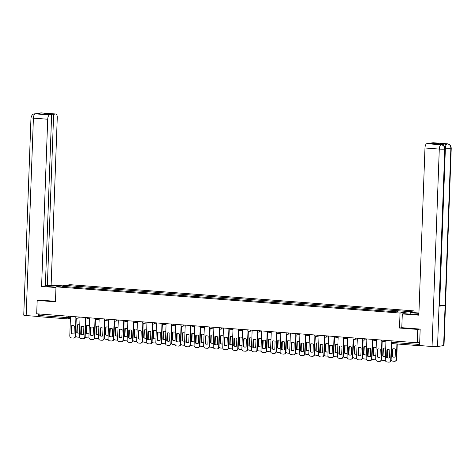 <?xml version="1.0" encoding="UTF-8"?>
<svg xmlns="http://www.w3.org/2000/svg" width="475" height="475" viewBox="0 0 475 475"><rect width="100%" height="100%" fill="white"/><g stroke="black" fill="none" stroke-linecap="round" stroke-linejoin="round"><path stroke-width="0.71" d="M414.01 312.627L414.075 310.905L70.027 284.685L55.991 286.835L400.039 313.055L399.487 328.029L417.751 329.424L417.258 342.784L36.694 313.785L37.181 300.42L55.444 301.809L55.991 286.835M67.266 318.85L39.609 316.742A1.348 0.558 -85.6 0 1 39.556 316.742A1.348 0.558 -85.6 0 1 39.098 315.483L66.862 317.597L70.466 317.33M39.158 313.969L39.098 315.483M39.425 300.075L37.181 300.42M419.876 345.568A1.348 0.558 94.4 0 0 420.126 345.747A1.348 0.558 94.4 0 0 420.179 345.747L420.844 345.64M417.751 329.424L419.995 329.08M419.692 342.416L417.258 342.784M397.444 311.79L397.89 310.739L408.185 311.523L403.471 312.247L392.516 311.564L71.517 287.102L61.881 286.217L66.595 285.493L76.891 286.277L76.38 287.47M397.89 310.739L76.891 286.277M414.075 310.905L400.039 313.055M445.146 148.96A4.15 0.362 -177.9 0 1 444.784 149.091C444.659 146.627 443.478 145.19 441.245 144.786L442.082 144.881C442.932 145.683 443.988 144.174 445.146 148.96L439.381 306.096A4.15 0.362 -177.9 0 1 439.019 306.227L437.54 346.518A4.15 0.362 -177.9 0 1 432.048 346.495L419.573 345.545L420.179 329.092L401.797 327.691L399.487 328.029M77.496 287.559L77.55 286.176M67.046 286.609L66.595 285.493M386.929 349.826A4.216 3.824 81.3 0 1 387.588 349.659A4.216 3.824 81.3 0 1 389.809 350.045L389.524 357.823A4.216 3.824 81.3 0 1 388.871 357.99A4.216 3.824 81.3 0 1 386.644 357.604L386.929 349.826L387.297 349.772A4.216 3.824 81.3 0 1 387.772 349.636M387.297 349.772L387.012 357.544A4.216 3.824 81.3 0 0 389.049 357.96M391.709 343.401L391.091 360.187A2.025 1.835 81.3 0 1 389.559 362.045L389.197 362.104A2.025 1.835 -98.7 0 0 390.729 360.246L391.091 360.187M385.985 340.403L385.272 359.83A2.025 1.835 -98.7 0 0 387.036 361.98L388.817 362.116A2.025 1.835 -98.7 0 0 389.197 362.104M391.358 343.051L390.729 360.246M386.644 357.604L387.012 357.544M392.546 348.965L392.261 356.743A4.216 3.824 -98.7 0 0 394.482 357.129A4.216 3.824 -98.7 0 0 395.141 356.963L395.426 349.184A4.216 3.824 -98.7 0 0 393.205 348.798A4.216 3.824 -98.7 0 0 392.546 348.965L392.908 348.905L392.623 356.683A4.216 3.824 -98.7 0 0 394.666 357.099M391.097 359.997A2.025 1.835 -98.7 0 0 392.653 361.119L394.428 361.255A2.025 1.835 -98.7 0 0 396.34 359.385L396.91 343.977M393.389 348.775A4.216 3.824 -98.7 0 0 392.908 348.905M397.266 344.007L396.708 359.326A2.025 1.835 81.3 0 1 395.176 361.184L394.808 361.243M392.623 356.683L392.261 356.743M377.37 349.095A4.216 3.824 81.3 0 1 378.029 348.929A4.216 3.824 81.3 0 1 380.249 349.315L379.964 357.093A4.216 3.824 81.3 0 1 379.305 357.259A4.216 3.824 81.3 0 1 377.085 356.873L377.37 349.095L377.738 349.042A4.216 3.824 81.3 0 1 378.213 348.905M377.738 349.042L377.453 356.82A4.216 3.824 81.3 0 0 379.489 357.23M382.197 341.329L381.532 359.456A2.025 1.835 81.3 0 1 380 361.321L379.638 361.374A2.025 1.835 -98.7 0 0 381.17 359.516L381.532 359.456M376.426 339.673L375.713 359.1A2.025 1.835 -98.7 0 0 377.477 361.255L379.258 361.392A2.025 1.835 -98.7 0 0 379.638 361.374M381.847 340.979L381.17 359.516M377.085 356.873L377.453 356.82M367.81 348.371A4.216 3.824 81.3 0 1 368.469 348.199A4.216 3.824 81.3 0 1 370.69 348.585L370.405 356.363A4.216 3.824 81.3 0 1 369.746 356.535A4.216 3.824 81.3 0 1 367.525 356.143L367.81 348.371L368.178 348.312A4.216 3.824 81.3 0 1 368.653 348.175M368.178 348.312L367.887 356.09A4.216 3.824 81.3 0 0 369.93 356.499M372.637 340.599L371.973 358.732A2.025 1.835 81.3 0 1 370.441 360.59L370.078 360.644A2.025 1.835 -98.7 0 0 371.61 358.785L371.973 358.732M366.866 338.948L366.154 358.37A2.025 1.835 -98.7 0 0 367.917 360.525L369.692 360.662A2.025 1.835 -98.7 0 0 370.078 360.644M372.287 340.254L371.61 358.785M367.525 356.143L367.887 356.09M401.797 327.691L402.301 313.928L403.916 313.678L412.615 314.343A7.588 0.659 2.1 0 0 418.867 314.569M402.301 313.928L418.843 315.186L424.977 147.98A4.049 1.668 -85.6 0 1 426.811 143.693L428.901 143.373L436.804 143.972L438.799 143.67L430.896 143.064L432.986 142.743A4.049 1.668 -85.6 0 1 433.147 142.738A4.049 1.668 -85.6 0 1 433.301 142.767M410.174 314.153L410.228 312.71L411.843 312.461L418.926 313.001M410.228 312.71L418.914 313.369M451.25 148.022A4.15 0.362 -177.9 0 1 450.876 148.158C450.757 145.694 449.582 144.257 447.343 143.848L447.296 143.836A4.049 1.668 94.4 0 1 447.456 143.83L448.192 143.949C449.059 144.75 450.11 143.26 451.25 148.022L444.012 345.45A4.15 0.362 -177.9 0 1 443.632 345.586L445.111 305.294A4.15 0.362 -177.9 0 1 439.63 305.271L445.39 148.135L445.087 148.111M437.54 346.518L443.632 345.586M432.048 346.495L439.286 149.073A4.15 0.362 -177.9 0 0 444.784 149.091L439.019 306.227L445.111 305.294L450.876 148.158A4.15 0.362 -177.9 0 1 445.39 148.135C445.562 145.694 446.173 144.269 447.224 143.848L447.343 143.848M444.677 146.917A4.049 1.668 -85.6 0 1 446.399 143.782L440.361 144.709A4.049 1.668 -85.6 0 1 440.521 144.703A4.049 1.668 -85.6 0 1 440.681 144.732M430.896 143.064L430.878 143.521M57.333 286.633L57.362 285.813A7.588 0.659 2.1 0 0 46.621 286.021A7.588 0.659 2.1 0 0 51.045 286.787L55.979 287.161M57.362 285.813L60.889 286.087M62.504 285.837L51.134 284.97L47.358 285.552L53.633 114.315L55.723 113.994L41.414 112.902L35.197 113.84M45.38 285.398L47.358 285.552M45.713 114.166L45.731 113.709L43.736 114.018L51.638 114.617L45.363 285.855L41.586 286.437L47.72 119.225L33.41 118.138L26.167 315.56L38.641 316.51L38.736 313.939M55.967 287.529L41.586 286.437M51.134 284.97L57.261 117.764A4.049 1.668 94.4 0 0 55.884 113.988A4.049 1.668 94.4 0 0 55.723 113.994M26.167 315.56A4.15 0.362 -177.9 0 1 23.75 315.145L30.988 117.723A4.15 0.362 -177.9 0 0 33.41 118.138A4.049 1.668 -85.6 0 1 35.239 113.852L49.548 114.938A4.049 1.668 94.4 0 0 47.72 119.225M39.235 316.421L38.641 316.51M51.638 114.617L49.548 114.938M45.731 113.709L53.633 114.315M39.241 300.105L55.462 301.298M40.826 113.181L41.343 112.913M39.075 113.454L41.289 112.902M30.988 117.723C32.532 112.83 33.82 114.552 34.378 113.875L35.239 113.852M385.694 348.371A4.216 3.824 -98.7 0 0 383.646 348.068A4.216 3.824 -98.7 0 0 382.987 348.234L382.702 356.012A4.216 3.824 -98.7 0 0 384.922 356.398A4.216 3.824 -98.7 0 0 385.403 356.292M381.538 359.266A2.025 1.835 -98.7 0 0 383.093 360.394L384.869 360.525A2.025 1.835 -98.7 0 0 385.35 360.495L385.249 360.513M383.824 348.044A4.216 3.824 -98.7 0 0 383.349 348.181L383.064 355.959A4.216 3.824 -98.7 0 0 385.106 356.369M387.475 349.713L387.184 357.633M383.349 348.181L382.987 348.234M383.064 355.959L382.702 356.012M376.135 347.641A4.216 3.824 -98.7 0 0 374.08 347.338A4.216 3.824 -98.7 0 0 373.427 347.504L373.142 355.282A4.216 3.824 -98.7 0 0 375.363 355.674A4.216 3.824 -98.7 0 0 375.844 355.561M371.978 358.542A2.025 1.835 -98.7 0 0 373.534 359.664L375.309 359.801A2.025 1.835 -98.7 0 0 375.79 359.765M374.264 347.314A4.216 3.824 -98.7 0 0 373.789 347.451L373.504 355.229A4.216 3.824 -98.7 0 0 375.541 355.638M377.91 348.983L377.625 356.903M373.789 347.451L373.427 347.504M373.504 355.229L373.142 355.282M358.251 347.641A4.216 3.824 81.3 0 1 358.91 347.468A4.216 3.824 81.3 0 1 361.131 347.86L360.846 355.638A4.216 3.824 81.3 0 1 360.187 355.805A4.216 3.824 81.3 0 1 357.966 355.419L358.251 347.641L358.613 347.581A4.216 3.824 81.3 0 1 359.094 347.451M358.613 347.581L358.328 355.359A4.216 3.824 81.3 0 0 360.371 355.775M363.078 339.868L362.413 358.002A2.025 1.835 81.3 0 1 360.881 359.86L360.513 359.919A2.025 1.835 -98.7 0 0 362.045 358.055L362.413 358.002M357.307 338.218L356.594 357.639A2.025 1.835 -98.7 0 0 358.358 359.795L360.133 359.931A2.025 1.835 -98.7 0 0 360.513 359.919M362.728 339.524L362.045 358.055M357.966 355.419L358.328 355.359M348.692 346.91A4.216 3.824 81.3 0 1 349.351 346.744A4.216 3.824 81.3 0 1 351.571 347.13L351.286 354.908A4.216 3.824 81.3 0 1 350.627 355.074A4.216 3.824 81.3 0 1 348.407 354.688L348.692 346.91L349.054 346.857A4.216 3.824 81.3 0 1 349.535 346.72M349.054 346.857L348.769 354.635A4.216 3.824 81.3 0 0 350.811 355.045M353.519 339.144L352.854 357.271A2.025 1.835 81.3 0 1 351.322 359.136L350.954 359.189A2.025 1.835 -98.7 0 0 352.486 357.331L352.854 357.271M347.747 337.488L347.035 356.915A2.025 1.835 -98.7 0 0 348.798 359.07L350.574 359.201A2.025 1.835 -98.7 0 0 350.954 359.189M353.168 338.794L352.486 357.331M348.407 354.688L348.769 354.635M339.132 346.18A4.216 3.824 81.3 0 1 339.791 346.014A4.216 3.824 81.3 0 1 342.012 346.4L341.727 354.178A4.216 3.824 81.3 0 1 341.068 354.35A4.216 3.824 81.3 0 1 338.847 353.958L339.132 346.18L339.494 346.127A4.216 3.824 81.3 0 1 339.969 345.99M339.494 346.127L339.209 353.905A4.216 3.824 81.3 0 0 341.246 354.314M343.959 338.414L343.294 356.547A2.025 1.835 81.3 0 1 341.762 358.405L341.394 358.459A2.025 1.835 -98.7 0 0 342.926 356.6L343.294 356.547M338.182 336.757L337.476 356.185A2.025 1.835 -98.7 0 0 339.239 358.34L341.014 358.477A2.025 1.835 -98.7 0 0 341.394 358.459M343.609 338.063L342.926 356.6M338.847 353.958L339.209 353.905M366.575 346.91A4.216 3.824 -98.7 0 0 364.521 346.608A4.216 3.824 -98.7 0 0 363.862 346.78L363.577 354.558A4.216 3.824 -98.7 0 0 365.803 354.944A4.216 3.824 -98.7 0 0 366.284 354.837M362.419 357.812A2.025 1.835 -98.7 0 0 363.975 358.934L365.75 359.07A2.025 1.835 -98.7 0 0 366.231 359.041L366.13 359.058M364.705 346.59A4.216 3.824 -98.7 0 0 364.23 346.72L363.945 354.498A4.216 3.824 -98.7 0 0 365.982 354.908M368.351 348.252L368.06 356.173M364.23 346.72L363.862 346.78M363.945 354.498L363.577 354.558M357.016 346.186A4.216 3.824 -98.7 0 0 354.962 345.883A4.216 3.824 -98.7 0 0 354.303 346.049L354.017 353.827A4.216 3.824 -98.7 0 0 356.244 354.213A4.216 3.824 -98.7 0 0 356.725 354.107M352.86 357.081A2.025 1.835 -98.7 0 0 354.409 358.209L356.191 358.34A2.025 1.835 -98.7 0 0 356.672 358.31L356.571 358.328M355.146 345.859A4.216 3.824 -98.7 0 0 354.671 345.996L354.386 353.774A4.216 3.824 -98.7 0 0 356.422 354.184M358.791 347.522L358.5 355.448M354.671 345.996L354.303 346.049M354.386 353.774L354.017 353.827M347.451 345.456A4.216 3.824 -98.7 0 0 345.402 345.153A4.216 3.824 -98.7 0 0 344.743 345.319L344.458 353.097A4.216 3.824 -98.7 0 0 346.679 353.489A4.216 3.824 -98.7 0 0 347.166 353.376M343.3 356.357A2.025 1.835 -98.7 0 0 344.85 357.479L346.631 357.616A2.025 1.835 -98.7 0 0 347.112 357.58L347.011 357.598M345.586 345.129A4.216 3.824 -98.7 0 0 345.111 345.266L344.826 353.044A4.216 3.824 -98.7 0 0 346.863 353.453M349.232 346.798L348.941 354.718M345.111 345.266L344.743 345.319M344.826 353.044L344.458 353.097M329.573 345.456A4.216 3.824 81.3 0 1 330.226 345.283A4.216 3.824 81.3 0 1 332.452 345.675L332.168 353.453A4.216 3.824 81.3 0 1 331.508 353.62A4.216 3.824 81.3 0 1 329.282 353.234L329.573 345.456L329.935 345.396A4.216 3.824 81.3 0 1 330.41 345.26M329.935 345.396L329.65 353.174A4.216 3.824 81.3 0 0 331.687 353.584M334.394 337.683L333.729 355.817A2.025 1.835 81.3 0 1 332.203 357.675L331.835 357.734A2.025 1.835 -98.7 0 0 333.367 355.87L333.729 355.817M328.623 336.033L327.91 355.454A2.025 1.835 -98.7 0 0 329.68 357.61L331.455 357.746A2.025 1.835 -98.7 0 0 331.835 357.734M334.044 337.339L333.367 355.87M329.282 353.234L329.65 353.174M337.891 344.725A4.216 3.824 -98.7 0 0 335.843 344.423A4.216 3.824 -98.7 0 0 335.184 344.595L334.899 352.373A4.216 3.824 -98.7 0 0 337.119 352.759A4.216 3.824 -98.7 0 0 337.6 352.646M333.741 355.627A2.025 1.835 -98.7 0 0 335.291 356.749L337.066 356.885A2.025 1.835 -98.7 0 0 337.553 356.85L337.452 356.867M336.027 344.399A4.216 3.824 -98.7 0 0 335.552 344.535L335.267 352.313A4.216 3.824 -98.7 0 0 337.303 352.723M339.673 346.067L339.382 353.988M335.552 344.535L335.184 344.595M335.267 352.313L334.899 352.373M320.008 344.725A4.216 3.824 81.3 0 1 320.667 344.559A4.216 3.824 81.3 0 1 322.893 344.945L322.602 352.723A4.216 3.824 81.3 0 1 321.949 352.889A4.216 3.824 81.3 0 1 319.723 352.503L320.008 344.725L320.376 344.672A4.216 3.824 81.3 0 1 320.851 344.535M320.376 344.672L320.091 352.444A4.216 3.824 81.3 0 0 322.127 352.86M324.835 336.959L324.17 355.086A2.025 1.835 81.3 0 1 322.638 356.945L322.276 357.004A2.025 1.835 -98.7 0 0 323.808 355.146L324.17 355.086M319.063 335.303L318.351 354.73A2.025 1.835 -98.7 0 0 320.114 356.879L321.896 357.016A2.025 1.835 -98.7 0 0 322.276 357.004M324.484 336.609L323.808 355.146M319.723 352.503L320.091 352.444M328.332 343.995A4.216 3.824 -98.7 0 0 326.283 343.698A4.216 3.824 -98.7 0 0 325.624 343.864L325.339 351.642A4.216 3.824 -98.7 0 0 327.56 352.028A4.216 3.824 -98.7 0 0 328.041 351.922M324.182 354.896A2.025 1.835 -98.7 0 0 325.731 356.018L327.507 356.155A2.025 1.835 -98.7 0 0 327.988 356.125L327.887 356.143M326.468 343.674A4.216 3.824 -98.7 0 0 325.987 343.805L325.702 351.583A4.216 3.824 -98.7 0 0 327.744 351.999M330.113 345.337L329.822 353.263M325.987 343.805L325.624 343.864M325.702 351.583L325.339 351.642M310.448 343.995A4.216 3.824 81.3 0 1 311.107 343.829A4.216 3.824 81.3 0 1 313.328 344.215L313.043 351.993A4.216 3.824 81.3 0 1 312.384 352.165A4.216 3.824 81.3 0 1 310.163 351.773L310.448 343.995L310.816 343.942A4.216 3.824 81.3 0 1 311.291 343.805M310.816 343.942L310.531 351.72A4.216 3.824 81.3 0 0 312.568 352.129M315.275 336.229L314.61 354.356A2.025 1.835 81.3 0 1 313.078 356.22L312.716 356.274A2.025 1.835 -98.7 0 0 314.248 354.415L314.61 354.356M309.504 334.572L308.792 354A2.025 1.835 -98.7 0 0 310.555 356.155L312.336 356.292A2.025 1.835 -98.7 0 0 312.716 356.274M314.925 335.878L314.248 354.415M310.163 351.773L310.531 351.72M318.772 343.271A4.216 3.824 -98.7 0 0 316.724 342.968A4.216 3.824 -98.7 0 0 316.065 343.134L315.78 350.912A4.216 3.824 -98.7 0 0 318.001 351.298A4.216 3.824 -98.7 0 0 318.482 351.191M314.616 354.166A2.025 1.835 -98.7 0 0 316.172 355.294L317.947 355.431A2.025 1.835 -98.7 0 0 318.428 355.395L318.327 355.413M316.908 342.944A4.216 3.824 -98.7 0 0 316.427 343.081L316.142 350.859A4.216 3.824 -98.7 0 0 318.185 351.268M320.554 344.613L320.263 352.533M316.427 343.081L316.065 343.134M316.142 350.859L315.78 350.912M300.889 343.271A4.216 3.824 81.3 0 1 301.548 343.098A4.216 3.824 81.3 0 1 303.768 343.484L303.483 351.262A4.216 3.824 81.3 0 1 302.824 351.435A4.216 3.824 81.3 0 1 300.604 351.043L300.889 343.271L301.257 343.211A4.216 3.824 81.3 0 1 301.732 343.075M301.257 343.211L300.972 350.989A4.216 3.824 81.3 0 0 303.008 351.399M305.716 335.498L305.051 353.632A2.025 1.835 81.3 0 1 303.519 355.49L303.157 355.543A2.025 1.835 -98.7 0 0 304.689 353.685L305.051 353.632M299.945 333.848L299.232 353.269A2.025 1.835 -98.7 0 0 300.996 355.425L302.777 355.561A2.025 1.835 -98.7 0 0 303.157 355.543M305.366 335.154L304.689 353.685M300.604 351.043L300.972 350.989M309.213 342.54A4.216 3.824 -98.7 0 0 307.165 342.238A4.216 3.824 -98.7 0 0 306.506 342.404L306.221 350.182A4.216 3.824 -98.7 0 0 308.441 350.574A4.216 3.824 -98.7 0 0 308.922 350.461M305.057 353.442A2.025 1.835 -98.7 0 0 306.613 354.564L308.388 354.7A2.025 1.835 -98.7 0 0 308.869 354.665L308.768 354.683M307.343 342.214A4.216 3.824 -98.7 0 0 306.868 342.35L306.583 350.128A4.216 3.824 -98.7 0 0 308.619 350.538M310.988 343.882L310.703 351.803M306.868 342.35L306.506 342.404M306.583 350.128L306.221 350.182M291.329 342.54A4.216 3.824 81.3 0 1 291.988 342.368A4.216 3.824 81.3 0 1 294.209 342.76L293.924 350.538A4.216 3.824 81.3 0 1 293.265 350.704A4.216 3.824 81.3 0 1 291.044 350.318L291.329 342.54L291.692 342.481A4.216 3.824 81.3 0 1 292.173 342.35M291.692 342.481L291.407 350.259A4.216 3.824 81.3 0 0 293.449 350.675M296.157 334.768L295.492 352.901A2.025 1.835 81.3 0 1 293.96 354.76L293.598 354.819A2.025 1.835 -98.7 0 0 295.123 352.955L295.492 352.901M290.385 333.117L289.673 352.539A2.025 1.835 -98.7 0 0 291.436 354.694L293.212 354.831A2.025 1.835 -98.7 0 0 293.598 354.819M295.806 334.424L295.123 352.955M291.044 350.318L291.407 350.259M281.77 341.81A4.216 3.824 81.3 0 1 282.429 341.644A4.216 3.824 81.3 0 1 284.65 342.03L284.365 349.808A4.216 3.824 81.3 0 1 283.706 349.974A4.216 3.824 81.3 0 1 281.485 349.588L281.77 341.81L282.132 341.757A4.216 3.824 81.3 0 1 282.613 341.62M282.132 341.757L281.847 349.535A4.216 3.824 81.3 0 0 283.89 349.944M286.597 334.044L285.932 352.171A2.025 1.835 81.3 0 1 284.4 354.035L284.032 354.089A2.025 1.835 -98.7 0 0 285.564 352.23L285.932 352.171M280.826 332.387L280.113 351.815A2.025 1.835 -98.7 0 0 281.877 353.97L283.652 354.101A2.025 1.835 -98.7 0 0 284.032 354.089M286.247 333.693L285.564 352.23M281.485 349.588L281.847 349.535M272.211 341.08A4.216 3.824 81.3 0 1 272.87 340.913A4.216 3.824 81.3 0 1 275.09 341.299L274.805 349.077A4.216 3.824 81.3 0 1 274.146 349.25A4.216 3.824 81.3 0 1 271.926 348.858L272.211 341.08L272.573 341.026A4.216 3.824 81.3 0 1 273.048 340.89M272.573 341.026L272.288 348.804A4.216 3.824 81.3 0 0 274.33 349.214M277.038 333.313L276.373 351.447A2.025 1.835 81.3 0 1 274.841 353.305L274.473 353.358A2.025 1.835 -98.7 0 0 276.005 351.5L276.373 351.447M271.267 331.657L270.554 351.084A2.025 1.835 -98.7 0 0 272.317 353.24L274.093 353.376A2.025 1.835 -98.7 0 0 274.473 353.358M276.688 332.963L276.005 351.5M271.926 348.858L272.288 348.804M262.651 340.355A4.216 3.824 81.3 0 1 263.304 340.183A4.216 3.824 81.3 0 1 265.531 340.575L265.246 348.353A4.216 3.824 81.3 0 1 264.587 348.519A4.216 3.824 81.3 0 1 262.366 348.133L262.651 340.355L263.013 340.296A4.216 3.824 81.3 0 1 263.488 340.159M263.013 340.296L262.728 348.074A4.216 3.824 81.3 0 0 264.765 348.484M267.473 332.583L266.813 350.716A2.025 1.835 81.3 0 1 265.282 352.575L264.913 352.634A2.025 1.835 -98.7 0 0 266.445 350.77L266.813 350.716M261.701 330.933L260.989 350.354A2.025 1.835 -98.7 0 0 262.758 352.509L264.533 352.646A2.025 1.835 -98.7 0 0 264.913 352.634M267.128 332.239L266.445 350.77M262.366 348.133L262.728 348.074M253.086 339.625A4.216 3.824 81.3 0 1 253.745 339.459A4.216 3.824 81.3 0 1 255.972 339.845L255.687 347.623A4.216 3.824 81.3 0 1 255.027 347.789A4.216 3.824 81.3 0 1 252.801 347.403L253.086 339.625L253.454 339.572A4.216 3.824 81.3 0 1 253.929 339.435M253.454 339.572L253.169 347.35A4.216 3.824 81.3 0 0 255.206 347.759M257.913 331.859L257.248 349.986A2.025 1.835 81.3 0 1 255.716 351.844L255.354 351.904A2.025 1.835 -98.7 0 0 256.886 350.045L257.248 349.986M252.142 330.202L251.429 349.63A2.025 1.835 -98.7 0 0 253.199 351.779L254.974 351.916A2.025 1.835 -98.7 0 0 255.354 351.904M257.563 331.508L256.886 350.045M252.801 347.403L253.169 347.35M243.527 338.895A4.216 3.824 81.3 0 1 244.186 338.728A4.216 3.824 81.3 0 1 246.406 339.114L246.121 346.892A4.216 3.824 81.3 0 1 245.468 347.065A4.216 3.824 81.3 0 1 243.242 346.673L243.527 338.895L243.895 338.841A4.216 3.824 81.3 0 1 244.37 338.705M243.895 338.841L243.61 346.619A4.216 3.824 81.3 0 0 245.646 347.029M248.354 331.128L247.689 349.256A2.025 1.835 81.3 0 1 246.157 351.12L245.795 351.173A2.025 1.835 -98.7 0 0 247.327 349.315L247.689 349.256M242.583 329.472L241.87 348.899A2.025 1.835 -98.7 0 0 243.633 351.055L245.415 351.191A2.025 1.835 -98.7 0 0 245.795 351.173M248.003 330.778L247.327 349.315M243.242 346.673L243.61 346.619M299.654 341.81A4.216 3.824 -98.7 0 0 297.599 341.507A4.216 3.824 -98.7 0 0 296.946 341.679L296.661 349.457A4.216 3.824 -98.7 0 0 298.882 349.843A4.216 3.824 -98.7 0 0 299.363 349.737M295.498 352.711A2.025 1.835 -98.7 0 0 297.053 353.833L298.828 353.97A2.025 1.835 -98.7 0 0 299.309 353.94L299.208 353.958M297.783 341.489A4.216 3.824 -98.7 0 0 297.308 341.62L297.023 349.398A4.216 3.824 -98.7 0 0 299.06 349.814M301.429 343.152L301.138 351.072M297.308 341.62L296.946 341.679M297.023 349.398L296.661 349.457M290.094 341.086A4.216 3.824 -98.7 0 0 288.04 340.783A4.216 3.824 -98.7 0 0 287.381 340.949L287.096 348.727A4.216 3.824 -98.7 0 0 289.322 349.113A4.216 3.824 -98.7 0 0 289.803 349.006M285.938 351.981A2.025 1.835 -98.7 0 0 287.488 353.109L289.269 353.24A2.025 1.835 -98.7 0 0 289.75 353.21L289.649 353.228M288.224 340.759A4.216 3.824 -98.7 0 0 287.749 340.896L287.464 348.674A4.216 3.824 -98.7 0 0 289.501 349.083M291.87 342.422L291.579 350.348M287.749 340.896L287.381 340.949M287.464 348.674L287.096 348.727M280.529 340.355A4.216 3.824 -98.7 0 0 278.481 340.053A4.216 3.824 -98.7 0 0 277.822 340.219L277.537 347.997A4.216 3.824 -98.7 0 0 279.757 348.389A4.216 3.824 -98.7 0 0 280.244 348.276M276.379 351.257A2.025 1.835 -98.7 0 0 277.928 352.379L279.71 352.515A2.025 1.835 -98.7 0 0 280.191 352.48L280.09 352.497M278.665 340.029A4.216 3.824 -98.7 0 0 278.19 340.165L277.905 347.943A4.216 3.824 -98.7 0 0 279.941 348.353M282.31 341.697L282.019 349.618M278.19 340.165L277.822 340.219M277.905 347.943L277.537 347.997M270.97 339.625A4.216 3.824 -98.7 0 0 268.921 339.322A4.216 3.824 -98.7 0 0 268.262 339.494L267.977 347.272A4.216 3.824 -98.7 0 0 270.198 347.658A4.216 3.824 -98.7 0 0 270.679 347.546M266.819 350.526A2.025 1.835 -98.7 0 0 268.369 351.648L270.15 351.785A2.025 1.835 -98.7 0 0 270.631 351.749M269.105 339.298A4.216 3.824 -98.7 0 0 268.63 339.435L268.345 347.213A4.216 3.824 -98.7 0 0 270.382 347.623M272.751 340.967L272.46 348.887M268.63 339.435L268.262 339.494M268.345 347.213L267.977 347.272M261.41 338.901A4.216 3.824 -98.7 0 0 259.362 338.598A4.216 3.824 -98.7 0 0 258.703 338.764L258.418 346.542A4.216 3.824 -98.7 0 0 260.638 346.928A4.216 3.824 -98.7 0 0 261.119 346.821M257.26 349.796A2.025 1.835 -98.7 0 0 258.81 350.918L260.585 351.055A2.025 1.835 -98.7 0 0 261.066 351.025L260.971 351.043M259.546 338.574A4.216 3.824 -98.7 0 0 259.065 338.705L258.78 346.483A4.216 3.824 -98.7 0 0 260.822 346.898M263.192 340.237L262.901 348.163M259.065 338.705L258.703 338.764M258.78 346.483L258.418 346.542M251.851 338.17A4.216 3.824 -98.7 0 0 249.803 337.867A4.216 3.824 -98.7 0 0 249.143 338.034L248.858 345.812A4.216 3.824 -98.7 0 0 251.079 346.198A4.216 3.824 -98.7 0 0 251.56 346.091M247.695 349.072A2.025 1.835 -98.7 0 0 249.25 350.194L251.026 350.33A2.025 1.835 -98.7 0 0 251.507 350.295L251.406 350.312M249.987 337.844A4.216 3.824 -98.7 0 0 249.506 337.98L249.221 345.758A4.216 3.824 -98.7 0 0 251.263 346.168M253.632 339.512L253.341 347.433M249.506 337.98L249.143 338.034M249.221 345.758L248.858 345.812M233.967 338.17A4.216 3.824 81.3 0 1 234.626 337.998A4.216 3.824 81.3 0 1 236.847 338.384L236.562 346.162A4.216 3.824 81.3 0 1 235.903 346.334A4.216 3.824 81.3 0 1 233.682 345.948L233.967 338.17L234.335 338.111A4.216 3.824 81.3 0 1 234.81 337.974M234.335 338.111L234.05 345.889A4.216 3.824 81.3 0 0 236.087 346.299M238.794 330.398L238.129 348.531A2.025 1.835 81.3 0 1 236.598 350.39L236.235 350.443A2.025 1.835 -98.7 0 0 237.767 348.585L238.129 348.531M233.023 328.747L232.311 348.169A2.025 1.835 -98.7 0 0 234.074 350.324L235.855 350.461A2.025 1.835 -98.7 0 0 236.235 350.443M238.444 330.054L237.767 348.585M233.682 345.948L234.05 345.889M242.292 337.44A4.216 3.824 -98.7 0 0 240.243 337.137A4.216 3.824 -98.7 0 0 239.584 337.303L239.299 345.082A4.216 3.824 -98.7 0 0 241.52 345.473A4.216 3.824 -98.7 0 0 242.001 345.361M238.135 348.341A2.025 1.835 -98.7 0 0 239.691 349.463L241.466 349.6A2.025 1.835 -98.7 0 0 241.947 349.564L241.846 349.582M240.421 337.113A4.216 3.824 -98.7 0 0 239.946 337.25L239.661 345.028A4.216 3.824 -98.7 0 0 241.704 345.438M244.073 338.782L243.782 346.702M239.946 337.25L239.584 337.303M239.661 345.028L239.299 345.082M224.408 337.44A4.216 3.824 81.3 0 1 225.067 337.268A4.216 3.824 81.3 0 1 227.287 337.66L227.002 345.438A4.216 3.824 81.3 0 1 226.343 345.604A4.216 3.824 81.3 0 1 224.123 345.218L224.408 337.44L224.776 337.381A4.216 3.824 81.3 0 1 225.251 337.25M224.776 337.381L224.485 345.159A4.216 3.824 81.3 0 0 226.527 345.574M229.235 329.668L228.57 347.801A2.025 1.835 81.3 0 1 227.038 349.659L226.676 349.719A2.025 1.835 -98.7 0 0 228.208 347.854L228.57 347.801M223.464 328.017L222.751 347.439A2.025 1.835 -98.7 0 0 224.515 349.594L226.29 349.731A2.025 1.835 -98.7 0 0 226.676 349.719M228.885 329.323L228.208 347.854M224.123 345.218L224.485 345.159M232.732 336.71A4.216 3.824 -98.7 0 0 230.678 336.407A4.216 3.824 -98.7 0 0 230.025 336.579L229.74 344.357A4.216 3.824 -98.7 0 0 231.96 344.743A4.216 3.824 -98.7 0 0 232.441 344.636M228.576 347.611A2.025 1.835 -98.7 0 0 230.132 348.733L231.907 348.87A2.025 1.835 -98.7 0 0 232.388 348.84L232.287 348.858M230.862 336.389A4.216 3.824 -98.7 0 0 230.387 336.52L230.102 344.298A4.216 3.824 -98.7 0 0 232.138 344.713M234.507 338.052L234.217 345.972M230.387 336.52L230.025 336.579M230.102 344.298L229.74 344.357M214.848 336.71A4.216 3.824 81.3 0 1 215.507 336.543A4.216 3.824 81.3 0 1 217.728 336.929L217.443 344.707A4.216 3.824 81.3 0 1 216.784 344.874A4.216 3.824 81.3 0 1 214.563 344.488L214.848 336.71L215.211 336.656A4.216 3.824 81.3 0 1 215.692 336.52M215.211 336.656L214.926 344.434A4.216 3.824 81.3 0 0 216.968 344.844M219.676 328.943L219.011 347.071A2.025 1.835 81.3 0 1 217.479 348.935L217.111 348.988A2.025 1.835 -98.7 0 0 218.643 347.13L219.011 347.071M213.904 327.287L213.192 346.714A2.025 1.835 -98.7 0 0 214.955 348.87L216.731 349A2.025 1.835 -98.7 0 0 217.111 348.988M219.325 328.593L218.643 347.13M214.563 344.488L214.926 344.434M223.173 335.985A4.216 3.824 -98.7 0 0 221.118 335.683A4.216 3.824 -98.7 0 0 220.459 335.849L220.174 343.627A4.216 3.824 -98.7 0 0 222.401 344.013A4.216 3.824 -98.7 0 0 222.882 343.906M219.017 346.881A2.025 1.835 -98.7 0 0 220.572 348.009L222.348 348.139A2.025 1.835 -98.7 0 0 222.828 348.11L222.727 348.128M221.303 335.659A4.216 3.824 -98.7 0 0 220.828 335.795L220.542 343.573A4.216 3.824 -98.7 0 0 222.579 343.983M224.948 337.321L224.657 345.248M220.828 335.795L220.459 335.849M220.542 343.573L220.174 343.627M205.289 335.979A4.216 3.824 81.3 0 1 205.948 335.813A4.216 3.824 81.3 0 1 208.169 336.199L207.884 343.977A4.216 3.824 81.3 0 1 207.225 344.149A4.216 3.824 81.3 0 1 205.004 343.758L205.289 335.979L205.651 335.926A4.216 3.824 81.3 0 1 206.132 335.789M205.651 335.926L205.366 343.704A4.216 3.824 81.3 0 0 207.409 344.114M210.116 328.213L209.451 346.346A2.025 1.835 81.3 0 1 207.919 348.205L207.551 348.258A2.025 1.835 -98.7 0 0 209.083 346.4L209.451 346.346M204.345 326.562L203.632 345.984A2.025 1.835 -98.7 0 0 205.396 348.139L207.171 348.276A2.025 1.835 -98.7 0 0 207.551 348.258M209.766 327.863L209.083 346.4M205.004 343.758L205.366 343.704M213.613 335.255A4.216 3.824 -98.7 0 0 211.559 334.952A4.216 3.824 -98.7 0 0 210.9 335.118L210.615 342.897A4.216 3.824 -98.7 0 0 212.842 343.288A4.216 3.824 -98.7 0 0 213.322 343.176M209.457 346.156A2.025 1.835 -98.7 0 0 211.007 347.278L212.788 347.415A2.025 1.835 -98.7 0 0 213.269 347.379L213.168 347.397M211.743 334.928A4.216 3.824 -98.7 0 0 211.268 335.065L210.983 342.843A4.216 3.824 -98.7 0 0 213.02 343.253M215.389 336.597L215.098 344.517M211.268 335.065L210.9 335.118M210.983 342.843L210.615 342.897M195.73 335.255A4.216 3.824 81.3 0 1 196.389 335.083A4.216 3.824 81.3 0 1 198.609 335.475L198.324 343.253A4.216 3.824 81.3 0 1 197.665 343.419A4.216 3.824 81.3 0 1 195.445 343.033L195.73 335.255L196.092 335.196A4.216 3.824 81.3 0 1 196.567 335.059M196.092 335.196L195.807 342.974A4.216 3.824 81.3 0 0 197.843 343.383M200.557 327.483L199.892 345.616A2.025 1.835 81.3 0 1 198.36 347.474L197.992 347.534A2.025 1.835 -98.7 0 0 199.524 345.669L199.892 345.616M194.78 325.832L194.073 345.254A2.025 1.835 -98.7 0 0 195.837 347.409L197.612 347.546A2.025 1.835 -98.7 0 0 197.992 347.534M200.207 327.138L199.524 345.669M195.445 343.033L195.807 342.974M204.048 334.525A4.216 3.824 -98.7 0 0 202 334.222A4.216 3.824 -98.7 0 0 201.341 334.394L201.056 342.172A4.216 3.824 -98.7 0 0 203.276 342.558A4.216 3.824 -98.7 0 0 203.757 342.445M199.898 345.426A2.025 1.835 -98.7 0 0 201.447 346.548L203.229 346.685A2.025 1.835 -98.7 0 0 203.71 346.649L203.609 346.673M202.184 334.198A4.216 3.824 -98.7 0 0 201.709 334.335L201.424 342.113A4.216 3.824 -98.7 0 0 203.46 342.522M205.829 335.867L205.538 343.787M201.709 334.335L201.341 334.394M201.424 342.113L201.056 342.172M186.17 334.525A4.216 3.824 81.3 0 1 186.823 334.358A4.216 3.824 81.3 0 1 189.05 334.744L188.765 342.522A4.216 3.824 81.3 0 1 188.106 342.689A4.216 3.824 81.3 0 1 185.879 342.303L186.17 334.525L186.533 334.471A4.216 3.824 81.3 0 1 187.007 334.335M186.533 334.471L186.248 342.249A4.216 3.824 81.3 0 0 188.284 342.659M190.992 326.758L190.327 344.886A2.025 1.835 81.3 0 1 188.795 346.744L188.433 346.803A2.025 1.835 -98.7 0 0 189.964 344.945L190.327 344.886M185.22 325.102L184.508 344.529A2.025 1.835 -98.7 0 0 186.277 346.679L188.053 346.815A2.025 1.835 -98.7 0 0 188.433 346.803M190.641 326.408L189.964 344.945M185.879 342.303L186.248 342.249M194.489 333.8A4.216 3.824 -98.7 0 0 192.44 333.497A4.216 3.824 -98.7 0 0 191.781 333.664L191.496 341.442A4.216 3.824 -98.7 0 0 193.717 341.828A4.216 3.824 -98.7 0 0 194.198 341.721M190.338 344.696A2.025 1.835 -98.7 0 0 191.888 345.818L193.663 345.954A2.025 1.835 -98.7 0 0 194.15 345.925L194.049 345.942M192.624 333.474A4.216 3.824 -98.7 0 0 192.149 333.604L191.858 341.383A4.216 3.824 -98.7 0 0 193.901 341.798M196.27 335.136L195.979 343.063M192.149 333.604L191.781 333.664M191.858 341.383L191.496 341.442M176.605 333.794A4.216 3.824 81.3 0 1 177.264 333.628A4.216 3.824 81.3 0 1 179.485 334.014L179.2 341.792A4.216 3.824 81.3 0 1 178.547 341.964A4.216 3.824 81.3 0 1 176.32 341.572L176.605 333.794L176.973 333.741A4.216 3.824 81.3 0 1 177.448 333.604M176.973 333.741L176.688 341.519A4.216 3.824 81.3 0 0 178.725 341.929M181.432 326.028L180.767 344.155A2.025 1.835 81.3 0 1 179.235 346.02L178.873 346.073A2.025 1.835 -98.7 0 0 180.405 344.215L180.767 344.155M175.661 324.372L174.948 343.799A2.025 1.835 -98.7 0 0 176.712 345.954L178.493 346.091A2.025 1.835 -98.7 0 0 178.873 346.073M181.082 325.678L180.405 344.215M176.32 341.572L176.688 341.519M184.929 333.07A4.216 3.824 -98.7 0 0 182.881 332.767A4.216 3.824 -98.7 0 0 182.222 332.933L181.937 340.712A4.216 3.824 -98.7 0 0 184.158 341.098A4.216 3.824 -98.7 0 0 184.638 340.991M180.773 343.971A2.025 1.835 -98.7 0 0 182.329 345.093L184.104 345.23A2.025 1.835 -98.7 0 0 184.585 345.194L184.484 345.212M183.065 332.743A4.216 3.824 -98.7 0 0 182.584 332.88L182.299 340.658A4.216 3.824 -98.7 0 0 184.342 341.068M186.711 334.412L186.42 342.332M182.584 332.88L182.222 332.933M182.299 340.658L181.937 340.712M167.046 333.07A4.216 3.824 81.3 0 1 167.705 332.898A4.216 3.824 81.3 0 1 169.925 333.29L169.64 341.062A4.216 3.824 81.3 0 1 168.981 341.234A4.216 3.824 81.3 0 1 166.761 340.848L167.046 333.07L167.414 333.011A4.216 3.824 81.3 0 1 167.889 332.874M167.414 333.011L167.129 340.789A4.216 3.824 81.3 0 0 169.165 341.198M171.873 325.298L171.208 343.431A2.025 1.835 81.3 0 1 169.676 345.289L169.314 345.343A2.025 1.835 -98.7 0 0 170.846 343.484L171.208 343.431M166.102 323.647L165.389 343.069A2.025 1.835 -98.7 0 0 167.152 345.224L168.934 345.361A2.025 1.835 -98.7 0 0 169.314 345.343M171.523 324.953L170.846 343.484M166.761 340.848L167.129 340.789M175.37 332.34A4.216 3.824 -98.7 0 0 173.322 332.037A4.216 3.824 -98.7 0 0 172.662 332.203L172.377 339.981A4.216 3.824 -98.7 0 0 174.598 340.373A4.216 3.824 -98.7 0 0 175.079 340.26M171.214 343.241A2.025 1.835 -98.7 0 0 172.769 344.363L174.545 344.5A2.025 1.835 -98.7 0 0 175.026 344.464L174.925 344.482M173.506 332.013A4.216 3.824 -98.7 0 0 173.025 332.15L172.74 339.928A4.216 3.824 -98.7 0 0 174.782 340.338M177.151 333.682L176.86 341.602M173.025 332.15L172.662 332.203M172.74 339.928L172.377 339.981M157.486 332.34A4.216 3.824 81.3 0 1 158.145 332.168A4.216 3.824 81.3 0 1 160.366 332.559L160.081 340.338A4.216 3.824 81.3 0 1 159.422 340.504A4.216 3.824 81.3 0 1 157.201 340.118L157.486 332.34L157.854 332.28A4.216 3.824 81.3 0 1 158.329 332.15M157.854 332.28L157.569 340.058A4.216 3.824 81.3 0 0 159.606 340.474M162.313 324.567L161.648 342.701A2.025 1.835 81.3 0 1 160.117 344.559L159.754 344.618A2.025 1.835 -98.7 0 0 161.286 342.754L161.648 342.701M156.542 322.917L155.83 342.338A2.025 1.835 -98.7 0 0 157.593 344.494L159.374 344.63A2.025 1.835 -98.7 0 0 159.754 344.618M161.963 324.223L161.286 342.754M157.201 340.118L157.569 340.058M165.811 331.609A4.216 3.824 -98.7 0 0 163.762 331.307A4.216 3.824 -98.7 0 0 163.103 331.479L162.818 339.257A4.216 3.824 -98.7 0 0 165.039 339.643A4.216 3.824 -98.7 0 0 165.52 339.536M161.654 342.511A2.025 1.835 -98.7 0 0 163.21 343.633L164.985 343.769A2.025 1.835 -98.7 0 0 165.466 343.74L165.365 343.758M163.94 331.289A4.216 3.824 -98.7 0 0 163.465 331.419L163.18 339.197A4.216 3.824 -98.7 0 0 165.217 339.613M167.586 332.951L167.301 340.872M163.465 331.419L163.103 331.479M163.18 339.197L162.818 339.257M147.927 331.609A4.216 3.824 81.3 0 1 148.586 331.443A4.216 3.824 81.3 0 1 150.807 331.829L150.522 339.607A4.216 3.824 81.3 0 1 149.863 339.773A4.216 3.824 81.3 0 1 147.642 339.387L147.927 331.609L148.289 331.556A4.216 3.824 81.3 0 1 148.77 331.419M148.289 331.556L148.004 339.334A4.216 3.824 81.3 0 0 150.047 339.744M152.754 323.843L152.089 341.97A2.025 1.835 81.3 0 1 150.557 343.835L150.189 343.888A2.025 1.835 -98.7 0 0 151.721 342.03L152.089 341.97M146.983 322.187L146.27 341.614A2.025 1.835 -98.7 0 0 148.034 343.769L149.809 343.9A2.025 1.835 -98.7 0 0 150.189 343.888M152.404 323.493L151.721 342.03M147.642 339.387L148.004 339.334M156.251 330.885A4.216 3.824 -98.7 0 0 154.197 330.582A4.216 3.824 -98.7 0 0 153.544 330.748L153.253 338.527A4.216 3.824 -98.7 0 0 155.479 338.912A4.216 3.824 -98.7 0 0 155.96 338.806M152.095 341.78A2.025 1.835 -98.7 0 0 153.651 342.908L155.426 343.039A2.025 1.835 -98.7 0 0 155.907 343.009L155.806 343.027M154.381 330.558A4.216 3.824 -98.7 0 0 153.906 330.695L153.621 338.473A4.216 3.824 -98.7 0 0 155.658 338.883M158.027 332.221L157.736 340.147M153.906 330.695L153.544 330.748M153.621 338.473L153.253 338.527M138.368 330.879A4.216 3.824 81.3 0 1 139.027 330.713A4.216 3.824 81.3 0 1 141.247 331.099L140.962 338.877A4.216 3.824 81.3 0 1 140.303 339.049A4.216 3.824 81.3 0 1 138.083 338.657L138.368 330.879L138.73 330.826A4.216 3.824 81.3 0 1 139.211 330.689M138.73 330.826L138.445 338.604A4.216 3.824 81.3 0 0 140.487 339.013M143.195 323.113L142.53 341.246A2.025 1.835 81.3 0 1 140.998 343.104L140.63 343.158A2.025 1.835 -98.7 0 0 142.162 341.299L142.53 341.246M137.423 321.462L136.711 340.884A2.025 1.835 -98.7 0 0 138.474 343.039L140.25 343.176A2.025 1.835 -98.7 0 0 140.63 343.158M142.844 322.762L142.162 341.299M138.083 338.657L138.445 338.604M146.692 330.155A4.216 3.824 -98.7 0 0 144.637 329.852A4.216 3.824 -98.7 0 0 143.978 330.018L143.693 337.796A4.216 3.824 -98.7 0 0 145.92 338.188A4.216 3.824 -98.7 0 0 146.401 338.075M142.536 341.056A2.025 1.835 -98.7 0 0 144.085 342.178L145.867 342.315A2.025 1.835 -98.7 0 0 146.347 342.279M144.822 329.828A4.216 3.824 -98.7 0 0 144.347 329.965L144.062 337.743A4.216 3.824 -98.7 0 0 146.098 338.152M148.467 331.497L148.176 339.417M144.347 329.965L143.978 330.018M144.062 337.743L143.693 337.796M128.808 330.155A4.216 3.824 81.3 0 1 129.467 329.983A4.216 3.824 81.3 0 1 131.688 330.374L131.403 338.152A4.216 3.824 81.3 0 1 130.744 338.319A4.216 3.824 81.3 0 1 128.523 337.933L128.808 330.155L129.17 330.095A4.216 3.824 81.3 0 1 129.645 329.959M129.17 330.095L128.885 337.873A4.216 3.824 81.3 0 0 130.928 338.283M133.635 322.383L132.97 340.516A2.025 1.835 81.3 0 1 131.438 342.374L131.07 342.433A2.025 1.835 -98.7 0 0 132.602 340.569L132.97 340.516M127.864 320.732L127.152 340.153A2.025 1.835 -98.7 0 0 128.915 342.309L130.69 342.445A2.025 1.835 -98.7 0 0 131.07 342.433M133.285 322.038L132.602 340.569M128.523 337.933L128.885 337.873M137.127 329.424A4.216 3.824 -98.7 0 0 135.078 329.122A4.216 3.824 -98.7 0 0 134.419 329.294L134.134 337.072A4.216 3.824 -98.7 0 0 136.355 337.458A4.216 3.824 -98.7 0 0 136.842 337.345M132.976 340.326A2.025 1.835 -98.7 0 0 134.526 341.448L136.307 341.584A2.025 1.835 -98.7 0 0 136.788 341.549L136.687 341.572M135.262 329.098A4.216 3.824 -98.7 0 0 134.787 329.234L134.502 337.012A4.216 3.824 -98.7 0 0 136.539 337.422M138.908 330.766L138.617 338.687M134.787 329.234L134.419 329.294M134.502 337.012L134.134 337.072M119.249 329.424A4.216 3.824 81.3 0 1 119.902 329.258A4.216 3.824 81.3 0 1 122.128 329.644L121.843 337.422A4.216 3.824 81.3 0 1 121.184 337.588A4.216 3.824 81.3 0 1 118.964 337.202L119.249 329.424L119.611 329.371A4.216 3.824 81.3 0 1 120.086 329.234M119.611 329.371L119.326 337.149A4.216 3.824 81.3 0 0 121.362 337.559M124.07 321.658L123.411 339.785A2.025 1.835 81.3 0 1 121.879 341.644L121.511 341.703A2.025 1.835 -98.7 0 0 123.043 339.845L123.411 339.785M118.299 320.002L117.586 339.429A2.025 1.835 -98.7 0 0 119.356 341.578L121.131 341.715A2.025 1.835 -98.7 0 0 121.511 341.703M123.726 321.308L123.043 339.845M118.964 337.202L119.326 337.149M127.567 328.7A4.216 3.824 -98.7 0 0 125.519 328.397A4.216 3.824 -98.7 0 0 124.86 328.563L124.575 336.342A4.216 3.824 -98.7 0 0 126.795 336.728A4.216 3.824 -98.7 0 0 127.276 336.621M123.417 339.595A2.025 1.835 -98.7 0 0 124.967 340.718L126.748 340.854A2.025 1.835 -98.7 0 0 127.229 340.824L127.128 340.842M125.703 328.373A4.216 3.824 -98.7 0 0 125.228 328.51L124.943 336.282A4.216 3.824 -98.7 0 0 126.979 336.698M129.348 330.036L129.058 337.963M125.228 328.51L124.86 328.563M124.943 336.282L124.575 336.342M109.683 328.694A4.216 3.824 81.3 0 1 110.343 328.528A4.216 3.824 81.3 0 1 112.569 328.914L112.284 336.692A4.216 3.824 81.3 0 1 111.625 336.864A4.216 3.824 81.3 0 1 109.398 336.472L109.683 328.694L110.052 328.641A4.216 3.824 81.3 0 1 110.527 328.504M110.052 328.641L109.767 336.419A4.216 3.824 81.3 0 0 111.803 336.828M114.511 320.928L113.846 339.055A2.025 1.835 81.3 0 1 112.314 340.919L111.952 340.973A2.025 1.835 -98.7 0 0 113.483 339.114L113.846 339.055M108.739 319.271L108.027 338.699A2.025 1.835 -98.7 0 0 109.796 340.854L111.572 340.991A2.025 1.835 -98.7 0 0 111.952 340.973M114.16 320.577L113.483 339.114M109.398 336.472L109.767 336.419M118.008 327.97A4.216 3.824 -98.7 0 0 115.959 327.667A4.216 3.824 -98.7 0 0 115.3 327.833L115.015 335.611A4.216 3.824 -98.7 0 0 117.236 335.997A4.216 3.824 -98.7 0 0 117.717 335.89M113.857 338.871A2.025 1.835 -98.7 0 0 115.407 339.993L117.183 340.13A2.025 1.835 -98.7 0 0 117.663 340.094M116.143 327.643A4.216 3.824 -98.7 0 0 115.663 327.78L115.377 335.558A4.216 3.824 -98.7 0 0 117.42 335.968M119.789 329.312L119.498 337.232M115.663 327.78L115.3 327.833M115.377 335.558L115.015 335.611M100.124 327.97A4.216 3.824 81.3 0 1 100.783 327.798A4.216 3.824 81.3 0 1 103.004 328.189L102.719 335.962A4.216 3.824 81.3 0 1 102.06 336.134A4.216 3.824 81.3 0 1 99.839 335.748L100.124 327.97L100.492 327.91A4.216 3.824 81.3 0 1 100.967 327.774M100.492 327.91L100.207 335.688A4.216 3.824 81.3 0 0 102.244 336.098M104.951 320.197L104.286 338.331A2.025 1.835 81.3 0 1 102.754 340.189L102.392 340.242A2.025 1.835 -98.7 0 0 103.924 338.384L104.286 338.331M99.18 318.547L98.468 337.968A2.025 1.835 -98.7 0 0 100.231 340.124L102.012 340.26A2.025 1.835 -98.7 0 0 102.392 340.242M104.601 319.853L103.924 338.384M99.839 335.748L100.207 335.688M108.448 327.239A4.216 3.824 -98.7 0 0 106.4 326.937A4.216 3.824 -98.7 0 0 105.741 327.109L105.456 334.881A4.216 3.824 -98.7 0 0 107.677 335.273A4.216 3.824 -98.7 0 0 108.157 335.16M104.292 338.141A2.025 1.835 -98.7 0 0 105.848 339.263L107.623 339.399A2.025 1.835 -98.7 0 0 108.104 339.364L108.003 339.382M106.584 326.913A4.216 3.824 -98.7 0 0 106.103 327.049L105.818 334.827A4.216 3.824 -98.7 0 0 107.861 335.237M110.23 328.581L109.939 336.502M106.103 327.049L105.741 327.109M105.818 334.827L105.456 334.881M90.565 327.239A4.216 3.824 81.3 0 1 91.224 327.073A4.216 3.824 81.3 0 1 93.444 327.459L93.159 335.237A4.216 3.824 81.3 0 1 92.5 335.403A4.216 3.824 81.3 0 1 90.28 335.017L90.565 327.239L90.933 327.18A4.216 3.824 81.3 0 1 91.408 327.049M90.933 327.18L90.648 334.958A4.216 3.824 81.3 0 0 92.684 335.374M95.392 319.473L94.727 337.6A2.025 1.835 81.3 0 1 93.195 339.459L92.833 339.518A2.025 1.835 -98.7 0 0 94.365 337.654L94.727 337.6M89.621 317.817L88.908 337.238A2.025 1.835 -98.7 0 0 90.672 339.393L92.453 339.53A2.025 1.835 -98.7 0 0 92.833 339.518M95.042 319.123L94.365 337.654M90.28 335.017L90.648 334.958M98.889 326.509A4.216 3.824 -98.7 0 0 96.841 326.206A4.216 3.824 -98.7 0 0 96.182 326.378L95.897 334.157A4.216 3.824 -98.7 0 0 98.117 334.543A4.216 3.824 -98.7 0 0 98.598 334.436M94.733 337.41A2.025 1.835 -98.7 0 0 96.288 338.532L98.064 338.669A2.025 1.835 -98.7 0 0 98.545 338.639L98.444 338.657M97.019 326.188A4.216 3.824 -98.7 0 0 96.544 326.319L96.259 334.097A4.216 3.824 -98.7 0 0 98.301 334.513M100.67 327.851L100.379 335.772M96.544 326.319L96.182 326.378M96.259 334.097L95.897 334.157M81.005 326.509A4.216 3.824 81.3 0 1 81.664 326.343A4.216 3.824 81.3 0 1 83.885 326.729L83.6 334.507A4.216 3.824 81.3 0 1 82.941 334.673A4.216 3.824 81.3 0 1 80.72 334.287L81.005 326.509L81.367 326.456A4.216 3.824 81.3 0 1 81.848 326.319M81.367 326.456L81.082 334.234A4.216 3.824 81.3 0 0 83.125 334.643M85.832 318.743L85.168 336.87A2.025 1.835 81.3 0 1 83.636 338.734L83.273 338.788A2.025 1.835 -98.7 0 0 84.805 336.929L85.168 336.87M80.061 317.086L79.349 336.514A2.025 1.835 -98.7 0 0 81.112 338.669L82.888 338.8A2.025 1.835 -98.7 0 0 83.273 338.788M85.482 318.392L84.805 336.929M80.72 334.287L81.082 334.234M89.33 325.785A4.216 3.824 -98.7 0 0 87.275 325.482A4.216 3.824 -98.7 0 0 86.622 325.648L86.337 333.426A4.216 3.824 -98.7 0 0 88.558 333.812A4.216 3.824 -98.7 0 0 89.039 333.705M85.173 336.68A2.025 1.835 -98.7 0 0 86.729 337.808L88.504 337.939A2.025 1.835 -98.7 0 0 88.985 337.909L88.884 337.927M87.459 325.458A4.216 3.824 -98.7 0 0 86.984 325.595L86.699 333.373A4.216 3.824 -98.7 0 0 88.736 333.782M91.105 327.127L90.814 335.047M86.984 325.595L86.622 325.648M86.699 333.373L86.337 333.426M71.446 325.779A4.216 3.824 81.3 0 1 72.105 325.613A4.216 3.824 81.3 0 1 74.326 325.998L74.041 333.777A4.216 3.824 81.3 0 1 73.382 333.949A4.216 3.824 81.3 0 1 71.161 333.557L71.446 325.779L71.808 325.725A4.216 3.824 81.3 0 1 72.289 325.589M71.808 325.725L71.523 333.503A4.216 3.824 81.3 0 0 73.566 333.913M76.273 318.012L75.608 336.146A2.025 1.835 81.3 0 1 74.076 338.004L73.708 338.058A2.025 1.835 -98.7 0 0 75.24 336.199L75.608 336.146M70.502 316.362L69.789 335.783A2.025 1.835 -98.7 0 0 71.553 337.939L73.328 338.075A2.025 1.835 -98.7 0 0 73.708 338.058M75.923 317.662L75.24 336.199M71.161 333.557L71.523 333.503M79.77 325.054A4.216 3.824 -98.7 0 0 77.716 324.752A4.216 3.824 -98.7 0 0 77.057 324.918L76.772 332.696A4.216 3.824 -98.7 0 0 78.998 333.088A4.216 3.824 -98.7 0 0 79.479 332.975M75.614 335.956A2.025 1.835 -98.7 0 0 77.17 337.078L78.945 337.214A2.025 1.835 -98.7 0 0 79.426 337.179L79.325 337.197M77.9 324.728A4.216 3.824 -98.7 0 0 77.425 324.864L77.14 332.642A4.216 3.824 -98.7 0 0 79.177 333.052M81.546 326.396L81.255 334.317M77.425 324.864L77.057 324.918M77.14 332.642L76.772 332.696M75.804 316.807L78.44 316.962M78.256 316.95L78.256 316.991A1.348 1.223 81.3 0 1 76.98 318.244M85.363 317.532L88 317.692M87.822 317.68L87.816 317.722A1.348 1.223 81.3 0 1 86.545 318.968M94.929 318.262L97.559 318.422M97.381 318.41L97.375 318.446A1.348 1.223 81.3 0 1 96.104 319.699M104.488 318.992L107.118 319.152M106.94 319.135L106.94 319.176A1.348 1.223 81.3 0 1 105.664 320.429M114.048 319.717L116.678 319.877M116.5 319.865L116.5 319.907A1.348 1.223 81.3 0 1 115.223 321.153M123.607 320.447L126.237 320.607M126.059 320.595L126.059 320.637A1.348 1.223 81.3 0 1 124.782 321.884M133.166 321.177L135.797 321.338M135.618 321.32L135.618 321.361A1.348 1.223 81.3 0 1 134.342 322.614M142.726 321.907L145.356 322.062M145.178 322.05L145.178 322.092A1.348 1.223 81.3 0 1 143.901 323.344M152.285 322.632L154.921 322.792M154.743 322.78L154.737 322.822A1.348 1.223 81.3 0 1 153.467 324.069M161.85 323.362L164.481 323.522M164.303 323.511L164.297 323.546A1.348 1.223 81.3 0 1 163.026 324.799M171.41 324.093L174.04 324.253M173.862 324.235L173.862 324.277A1.348 1.223 81.3 0 1 172.585 325.529M180.969 324.817L183.599 324.977M183.421 324.965L183.421 325.007A1.348 1.223 81.3 0 1 182.145 326.254M190.528 325.547L193.159 325.707M192.981 325.696L192.981 325.737A1.348 1.223 81.3 0 1 191.704 326.984M200.088 326.277L202.718 326.438M202.54 326.42L202.54 326.462A1.348 1.223 81.3 0 1 201.263 327.714M209.647 327.008L212.277 327.162M212.099 327.15L212.099 327.192A1.348 1.223 81.3 0 1 210.823 328.445M219.207 327.732L221.843 327.892M221.659 327.881L221.659 327.922A1.348 1.223 81.3 0 1 220.382 329.169M228.766 328.463L231.402 328.623M231.224 328.611L231.218 328.647A1.348 1.223 81.3 0 1 229.947 329.899M238.331 329.193L240.962 329.353M240.783 329.335L240.777 329.377A1.348 1.223 81.3 0 1 239.507 330.63M247.891 329.917L250.521 330.077M250.343 330.066L250.343 330.107A1.348 1.223 81.3 0 1 249.066 331.354M257.45 330.647L260.08 330.808M259.902 330.796L259.902 330.838A1.348 1.223 81.3 0 1 258.626 332.084M267.009 331.378L269.64 331.538M269.462 331.52L269.462 331.562A1.348 1.223 81.3 0 1 268.185 332.815M276.569 332.108L279.199 332.262M279.021 332.251L279.021 332.292A1.348 1.223 81.3 0 1 277.744 333.539M286.128 332.832L288.764 332.993M288.58 332.981L288.58 333.022A1.348 1.223 81.3 0 1 287.304 334.269M295.688 333.563L298.324 333.723M298.146 333.711L298.14 333.747A1.348 1.223 81.3 0 1 296.869 335M305.253 334.293L307.883 334.453M307.705 334.436L307.699 334.477A1.348 1.223 81.3 0 1 306.428 335.73M314.812 335.017L317.442 335.178M317.264 335.166L317.264 335.207A1.348 1.223 81.3 0 1 315.988 336.454M324.372 335.748L327.002 335.908M326.824 335.896L326.824 335.938A1.348 1.223 81.3 0 1 325.547 337.185M333.931 336.478L336.561 336.638M336.383 336.621L336.383 336.662A1.348 1.223 81.3 0 1 335.107 337.915M343.49 337.208L346.121 337.363M345.942 337.351L345.942 337.392A1.348 1.223 81.3 0 1 344.666 338.639M353.05 337.933L355.68 338.093M355.502 338.081L355.502 338.123A1.348 1.223 81.3 0 1 354.225 339.37M362.609 338.663L365.245 338.823M365.061 338.806L365.061 338.847A1.348 1.223 81.3 0 1 363.791 340.1M372.174 339.393L374.805 339.554M374.627 339.536L374.621 339.577A1.348 1.223 81.3 0 1 373.35 340.83M381.734 340.118L384.364 340.278M384.186 340.266L384.18 340.308A1.348 1.223 81.3 0 1 382.909 341.555M68.697 316.219L68.649 317.609A1.348 1.223 -98.7 0 1 67.373 318.856A1.348 0.558 -85.6 0 1 67.319 318.856A1.348 0.558 -85.6 0 1 66.862 317.597L66.916 316.089M420.072 345.735L392.421 343.627A1.348 0.558 -85.6 0 1 392.368 343.633A1.348 0.558 -85.6 0 1 391.905 342.374L419.615 344.482M391.24 342.19L391.905 342.374L391.964 340.86M396.708 359.326L396.34 359.385M447.296 143.836L432.986 142.743M426.811 143.693L441.239 144.786M441.192 144.774L440.361 144.709M446.399 143.782L447.224 143.848M441.121 144.78A4.049 1.668 -85.6 0 0 439.286 149.073L424.977 147.98M41.735 112.925A4.049 1.668 94.4 0 0 41.574 112.896A4.049 1.668 94.4 0 0 41.414 112.902M35.625 113.863L35.31 113.84M381.615 340.07L381.609 340.165A1.348 1.348 0 0 0 383.165 341.549L385.961 341.115M372.05 339.34L372.05 339.435A1.348 1.348 0 0 0 373.599 340.818L376.402 340.391M362.49 338.61L362.49 338.705A1.348 1.348 0 0 0 364.04 340.088L366.837 339.661M352.931 337.885L352.931 337.98A1.348 1.348 0 0 0 354.481 339.364L357.277 338.93M343.372 337.155L343.366 337.25A1.348 1.348 0 0 0 344.921 338.633L347.718 338.206M333.812 336.425L333.806 336.52A1.348 1.348 0 0 0 335.362 337.903L338.158 337.476M324.253 335.7L324.247 335.795A1.348 1.348 0 0 0 325.803 337.173L328.599 336.745M314.693 334.97L314.688 335.065A1.348 1.348 0 0 0 316.243 336.448L319.04 336.015M305.134 334.24L305.128 334.335A1.348 1.348 0 0 0 306.678 335.718L309.48 335.291M295.569 333.509L295.569 333.604A1.348 1.348 0 0 0 297.118 334.988L299.921 334.56M286.009 332.785L286.009 332.88A1.348 1.348 0 0 0 287.559 334.263L290.356 333.83M276.45 332.055L276.45 332.15A1.348 1.348 0 0 0 278 333.533L280.796 333.106M266.891 331.324L266.885 331.419A1.348 1.348 0 0 0 268.44 332.803L271.237 332.375M257.331 330.6L257.325 330.695A1.348 1.348 0 0 0 258.881 332.072L261.678 331.645M247.772 329.87L247.766 329.965A1.348 1.348 0 0 0 249.322 331.348L252.118 330.915M238.213 329.139L238.207 329.234A1.348 1.348 0 0 0 239.762 330.618L242.559 330.19M228.647 328.415L228.647 328.504A1.348 1.348 0 0 0 230.197 329.887L232.999 329.46M219.088 327.685L219.088 327.78A1.348 1.348 0 0 0 220.638 329.163L223.434 328.73M209.528 326.954L209.528 327.049A1.348 1.348 0 0 0 211.078 328.433L213.875 328.005M199.969 326.224L199.963 326.319A1.348 1.348 0 0 0 201.519 327.702L204.315 327.275M190.41 325.5L190.404 325.595A1.348 1.348 0 0 0 191.959 326.972L194.756 326.545M180.85 324.769L180.844 324.864A1.348 1.348 0 0 0 182.4 326.248L185.197 325.814M171.291 324.039L171.285 324.134A1.348 1.348 0 0 0 172.841 325.517L175.637 325.09M161.732 323.315L161.726 323.404A1.348 1.348 0 0 0 163.275 324.787L166.078 324.36M152.166 322.584L152.166 322.679A1.348 1.348 0 0 0 153.716 324.063L156.518 323.629M142.607 321.854L142.607 321.949A1.348 1.348 0 0 0 144.157 323.332L146.953 322.905M133.048 321.124L133.048 321.219A1.348 1.348 0 0 0 134.597 322.602L137.394 322.175M123.488 320.399L123.482 320.494A1.348 1.348 0 0 0 125.038 321.872L127.834 321.444M113.929 319.669L113.923 319.764A1.348 1.348 0 0 0 115.478 321.147L118.275 320.714M104.369 318.939L104.363 319.034A1.348 1.348 0 0 0 105.919 320.417L108.716 319.99M94.81 318.214L94.804 318.303A1.348 1.348 0 0 0 96.354 319.687L99.156 319.259M85.245 317.484L85.245 317.579A1.348 1.348 0 0 0 86.794 318.963L89.597 318.529M75.685 316.754L75.685 316.849A1.348 1.348 0 0 0 77.235 318.232L80.032 317.805M391.174 340.801L391.121 342.238A1.348 1.348 0 0 0 392.368 343.633L420.126 345.747M70.425 318.416L67.628 318.844A1.348 1.348 0 0 1 67.319 318.856L39.556 316.742M441.346 144.768L440.521 144.703M447.456 143.83L433.147 142.738M40.529 112.931L55.884 113.988M34.443 113.863L36.219 113.887"/></g></svg>
